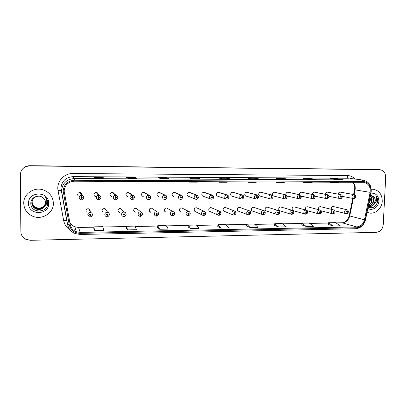 <?xml version="1.0" encoding="UTF-8"?>
<svg xmlns="http://www.w3.org/2000/svg" width="406" height="406" viewBox="0 0 406 406"><rect width="100%" height="100%" fill="white"/><g stroke="black" fill="none" stroke-linecap="round" stroke-linejoin="round"><path stroke-width="0.61" d="M102.733 211.699L102.114 211.389M123.8 216.403L124.028 215.21L124.749 214.464C124.256 213.515 123.754 213.52 123.246 214.48L123.962 215.21L123.718 216.515L123.18 216.423C122.16 216.083 121.622 215.378 121.567 214.312C121.82 212.688 122.769 211.962 124.414 212.135L120.643 208.496C119.08 208.329 118.176 209.014 117.938 210.557L119.476 212.571L118.501 211.556M140.263 216.22L140.522 215.013L141.232 214.266C140.75 213.328 140.258 213.333 139.755 214.287L140.456 215.013L140.177 216.302L139.674 216.225C138.654 215.896 138.116 215.19 138.06 214.119C138.304 212.521 139.233 211.8 140.836 211.952L136.274 208.349C134.746 208.202 133.868 208.887 133.635 210.404L135.173 212.409L133.99 211.404M156.467 216.033L156.757 214.815L157.462 214.074C156.99 213.145 156.508 213.15 156.011 214.094L156.696 214.815L156.381 216.099L155.909 216.028C154.889 215.708 154.351 215.007 154.295 213.926C154.539 212.358 155.442 211.638 157.01 211.77L151.682 208.202C150.184 208.075 149.327 208.755 149.098 210.247L150.636 212.247L149.413 211.369M167.911 208.669L166.861 208.06C165.404 207.948 164.562 208.628 164.339 210.095C164.389 211.125 164.902 211.79 165.876 212.084L164.79 211.414M182.746 208.395L181.827 207.923C180.401 207.821 179.574 208.496 179.356 209.948C179.406 210.978 179.919 211.643 180.888 211.927L179.934 211.404M197.387 208.156L196.585 207.786C195.184 207.699 194.372 208.369 194.159 209.8C194.21 210.836 194.718 211.49 195.682 211.77L202.254 215.007M211.836 207.948L211.13 207.649C209.755 207.578 208.963 208.242 208.75 209.653C208.796 210.689 209.303 211.343 210.267 211.617L217.626 214.906M226.091 207.755L225.467 207.517C224.122 207.456 223.346 208.121 223.133 209.511C223.178 210.547 223.681 211.196 224.64 211.46L232.75 214.779M240.159 207.583L239.611 207.39C238.292 207.334 237.525 207.994 237.317 209.369C237.363 210.404 237.86 211.054 238.814 211.308L247.64 214.647M254.044 207.425L253.552 207.258C252.258 207.217 251.507 207.872 251.304 209.232C251.344 210.267 251.837 210.912 252.786 211.161L262.296 214.5M267.747 207.273L267.305 207.136C266.037 207.096 265.296 207.75 265.093 209.095C265.133 210.13 265.62 210.765 266.564 211.013L276.735 214.353M281.267 207.126L280.871 207.009C279.622 206.979 278.897 207.628 278.694 208.958C278.729 209.993 279.216 210.628 280.15 210.866L290.955 214.195M294.604 206.989L294.248 206.887C293.02 206.867 292.31 207.512 292.107 208.826C292.142 209.856 292.624 210.486 293.548 210.719L304.967 214.038M307.768 206.852L307.449 206.771C306.241 206.75 305.54 207.39 305.337 208.694L305.82 210.064M320.76 206.725L320.471 206.649C319.283 206.639 318.588 207.273 318.39 208.562L318.685 209.689M333.585 206.598L333.316 206.532C332.149 206.527 331.469 207.161 331.271 208.435L331.453 209.364M90.157 211.394L90.239 210.836L88.691 208.806C87.041 208.582 86.087 209.273 85.833 210.876M89.66 209.831L89.584 210.384M86.174 211.546L85.874 211.277M96.09 192.439L98.597 195.276L98.785 196.92L98.044 197.676C98.556 198.646 99.069 198.646 99.587 197.671L98.851 196.92L98.8 195.271L99.206 195.327L96.669 192.49C95.1 192.363 94.207 193.063 93.989 194.591C94.055 195.656 94.613 196.347 95.654 196.666L95.004 195.865M112.157 192.419L115.502 195.23L115.725 196.864L114.994 197.615C115.497 198.575 115.999 198.57 116.512 197.605L115.791 196.864L115.7 195.225L116.07 195.271L112.701 192.459C111.168 192.353 110.295 193.048 110.082 194.55C110.148 195.626 110.706 196.316 111.751 196.621L110.879 195.824M127.991 192.398L132.143 195.184L132.402 196.803L131.681 197.549C132.168 198.504 132.666 198.498 133.173 197.544L132.468 196.803L132.341 195.179L132.676 195.22L128.494 192.434C127.002 192.342 126.149 193.033 125.936 194.51C126.002 195.59 126.56 196.276 127.601 196.575L126.515 195.783M143.587 192.373L148.525 195.139L148.819 196.748L148.104 197.483C148.586 198.432 149.073 198.427 149.575 197.478L148.88 196.748L148.718 195.139L149.027 195.169L144.059 192.408C142.597 192.332 141.765 193.017 141.557 194.474C141.623 195.555 142.176 196.24 143.216 196.524L142.014 195.799M160.38 192.85L159.401 192.383C157.97 192.317 157.152 193.002 156.949 194.438C157.01 195.519 157.564 196.2 158.599 196.479L157.569 195.941M175.356 192.708L174.519 192.358C173.118 192.302 172.317 192.987 172.119 194.403C172.18 195.484 172.723 196.164 173.758 196.428L172.87 196.027M190.14 192.601L189.424 192.332C188.049 192.292 187.262 192.967 187.064 194.367C187.125 195.448 187.668 196.123 188.694 196.382L195.032 198.96M204.736 192.52L204.116 192.312C202.767 192.277 201.995 192.951 201.797 194.332C201.853 195.413 202.396 196.083 203.411 196.337L210.552 198.96M219.138 192.454L218.595 192.287C217.276 192.261 216.515 192.931 216.322 194.296C216.378 195.377 216.911 196.042 217.92 196.286L225.822 198.94M233.348 192.403L232.877 192.266C231.577 192.246 230.831 192.911 230.638 194.261C230.689 195.342 231.222 196.002 232.227 196.24L240.854 198.91M247.376 192.358L246.955 192.246C245.681 192.231 244.95 192.891 244.757 194.225C244.808 195.306 245.331 195.961 246.325 196.194L255.653 198.869M261.21 192.317L260.84 192.226C259.586 192.216 258.866 192.875 258.673 194.195C258.724 195.271 259.241 195.92 260.226 196.149L270.223 198.823M274.862 192.282L274.532 192.2C273.304 192.2 272.593 192.855 272.401 194.159C272.446 195.235 272.959 195.88 273.938 196.103L284.576 198.778M288.336 192.246L288.037 192.185C286.829 192.185 286.128 192.835 285.941 194.129L286.068 194.916M287.093 195.966L298.709 198.722M301.628 192.221L301.359 192.165C300.171 192.17 299.481 192.814 299.293 194.093L299.349 194.672M314.741 192.19L314.503 192.145C313.33 192.155 312.65 192.794 312.463 194.063L312.488 194.479M327.683 192.165L327.464 192.124C326.312 192.139 325.642 192.774 325.455 194.032L325.465 194.312M340.456 192.139L340.258 192.104C339.122 192.124 338.462 192.759 338.274 194.002L338.274 194.159M81.997 195.25L82.093 194.616C82.022 193.54 81.459 192.845 80.398 192.52C78.789 192.373 77.876 193.073 77.647 194.626M81.631 193.84L81.535 194.464M78.119 195.545L77.719 195.164M107.077 216.571L107.27 215.413L108.001 214.662C107.499 213.708 106.991 213.713 106.479 214.678L107.204 215.419L107.001 216.728L106.418 216.626C105.408 216.271 104.875 215.566 104.814 214.51C105.073 212.851 106.047 212.125 107.737 212.328L104.784 208.648C103.18 208.456 102.251 209.146 102.007 210.719M105.408 208.933L105.545 209.597M23.731 203.391C24.081 209.364 27.075 213.642 32.713 216.231C42.067 220.402 53.8 212.932 53.389 203.203C52.932 196.402 49.304 191.891 42.493 189.658C33.48 186.993 23.35 194.342 23.731 203.391C24.081 209.364 27.075 213.642 32.713 216.231C42.067 220.402 53.8 212.932 53.389 203.203C52.932 196.402 49.304 191.891 42.493 189.658C33.48 186.993 23.35 194.342 23.731 203.391M367.034 212.313L369.567 213.059C375.687 214.124 382.061 208.105 382.259 201.132C382.107 194.398 379.077 190.434 373.18 189.242L371.307 189.237L373.18 189.242C379.077 190.434 382.107 194.398 382.259 201.132C382.061 208.105 375.687 214.124 369.567 213.059L367.034 212.313M64.153 191.099C64.767 185.075 68.178 181.776 74.384 181.198L363.674 182.324C368.557 183.41 370.708 186.75 370.135 192.348L364.471 219.778C363.279 224.127 360.665 226.507 356.625 226.913L80.18 232.42L76.338 231.76C73.009 230.39 70.964 227.984 70.208 224.543L64.153 191.099M63.158 191.104L69.233 224.726C70.705 230.192 74.354 233.069 80.18 233.364L356.59 227.736C361.015 227.284 363.883 224.675 365.192 219.91L370.851 192.49C371.444 186.009 368.876 182.335 363.147 181.462L74.379 180.239C67.574 180.868 63.833 184.491 63.158 191.104M378.834 169.576L29.739 165.81C26.897 165.836 24.538 166.846 22.65 168.85C24.538 166.846 26.897 165.836 29.739 165.81L379.757 169.657L29.648 165.927C23.939 166.409 20.823 169.373 20.3 174.819L20.889 231.724C21.041 234.972 22.569 237.449 25.471 239.149L30.298 240.306L376.271 232.339C380.285 231.801 382.604 229.294 383.228 224.817L385.695 177.224C385.573 172.834 383.594 170.312 379.757 169.657M342.228 179.442L337.259 178.752L330.119 178.711L335.117 179.406L342.365 179.442M337.229 179.411L337.259 178.752M315.396 179.3L310.813 178.604L303.475 178.564L308.063 179.264L315.518 179.305M310.788 179.274L310.813 178.604M287.793 179.158L283.632 178.452L276.08 178.407L280.231 179.117L287.905 179.158M283.606 179.132L283.632 178.452M259.383 179.005L255.663 178.295L247.899 178.249L251.588 178.965L259.485 179.005M255.643 178.985L255.663 178.295M103.966 178.188L102.926 177.437L93.913 177.386L94.806 178.143L103.992 178.188L94.801 178.138M102.921 178.178L102.926 177.437M136.969 178.361L135.325 177.62L126.586 177.569L128.113 178.315L137.015 178.361M135.32 178.351L135.325 177.62M168.972 178.533L166.759 177.792L158.279 177.747L160.395 178.488L169.033 178.533M166.749 178.513L166.759 177.792M200.011 178.696L197.265 177.965L189.039 177.919L191.708 178.65L200.087 178.696M197.255 178.676L197.265 177.965M230.136 178.853L226.888 178.132L218.895 178.087L222.092 178.813L230.222 178.853M226.873 178.833L226.888 178.132M274.563 225.431L278.607 226.99L286.22 226.842L282.241 223.559L274.74 223.691L274.557 225.447M301.765 224.934L306.241 226.462L313.64 226.32L309.26 223.087L301.962 223.214L301.765 224.949M328.226 224.447L333.103 225.944L340.299 225.807L335.544 222.63L328.444 222.752L328.226 224.462M188.161 227.015L190.764 228.674L199.077 228.512L196.443 225.056L188.272 225.198L188.161 227.03M157.645 227.573L159.71 229.268L168.272 229.101L166.15 225.584L157.731 225.731L157.645 227.588M126.21 228.152L127.697 229.882L136.528 229.71L134.944 226.127L126.271 226.279L126.21 228.167M93.811 228.745L94.684 230.512L103.789 230.339L102.784 226.685L93.842 226.842L93.811 228.761M246.579 225.944L250.177 227.533L258.013 227.385L254.455 224.041L246.736 224.178L246.579 225.959M220.91 228.096L228.974 227.939L225.868 224.538L217.926 224.68L217.794 226.487L220.91 228.096L217.926 224.68M220.214 181.751L218.925 182.228L218.91 181.746M228.263 181.781L226.918 182.258L218.925 182.228M190.14 181.639L189.064 182.121L189.054 181.634M198.432 181.67L197.296 182.152L189.064 182.121M159.157 181.523L158.31 182.015L158.299 181.518M167.703 181.553L166.785 182.045L158.31 182.015M127.225 181.401L126.616 181.898L126.606 181.396M136.03 181.431L135.355 181.934L126.616 181.898M94.299 181.274L93.938 181.786L93.933 181.274M103.378 181.309L102.951 181.817L93.938 181.786M249.416 181.863L247.929 182.335L247.914 181.858M257.237 181.893L255.694 182.36L247.929 182.335M277.785 181.974L276.11 182.431L276.095 181.964M285.382 182L283.657 182.461L276.11 182.431M305.358 182.076L303.505 182.533L303.49 182.071M312.747 182.106L310.844 182.558L303.505 182.533M332.169 182.177L330.149 182.624L330.129 182.172M339.35 182.208L337.29 182.649L330.149 182.624M190.764 228.674L188.272 225.198M159.71 229.268L157.731 225.731M127.697 229.882L126.271 226.279M94.684 230.512L93.842 226.842M250.177 227.533L246.736 224.178M278.607 226.99L274.74 223.691M306.241 226.462L301.962 223.214M333.103 225.944L328.444 222.752M377.605 169.464L29.826 165.694C26.999 165.719 24.644 166.729 22.766 168.718M79.774 192.464L81.418 195.322L81.57 196.981L80.819 197.747C81.342 198.722 81.865 198.717 82.382 197.737L81.636 196.981L81.916 197.742L81.525 198.037L81.57 196.981M81.824 197.529L81.296 197.808M81.54 196.489L81.56 196.773M81.636 196.981L81.621 195.322L82.073 195.382C83.189 195.717 83.788 196.453 83.859 197.585C83.606 199.25 82.626 199.98 80.921 199.798C79.83 199.453 79.246 198.722 79.175 197.605C79.302 196.265 80.053 195.504 81.418 195.322M79.972 192.464L81.621 195.322M90.208 216.931L90.249 215.622L90.99 214.86C90.477 213.901 89.959 213.906 89.442 214.881L90.183 215.622L89.904 214.875L90.31 214.581L90.249 215.622M89.909 214.911L90.203 215.17M90.421 214.642L90.228 215.17M90.183 215.622L90.02 216.946L89.386 216.829L87.792 214.708C88.061 213.018 89.066 212.287 90.797 212.521C91.822 212.881 92.365 213.592 92.426 214.657M98.8 197.341L99.12 197.676L98.744 197.971L98.506 197.676L98.785 196.92M98.978 197.417L98.526 197.788M98.851 196.92L98.831 197.372M96.283 192.439L98.8 195.271M115.74 197.286L116.055 197.61L115.685 197.905L115.451 197.61L115.725 196.864M115.857 197.326L115.482 197.747M115.791 196.864L115.771 197.311M112.345 192.419L115.7 195.225M132.417 197.23L132.726 197.544L132.366 197.839L132.128 197.549L132.402 196.803M132.483 197.255L132.366 197.839M132.468 196.803L132.442 197.25M128.174 192.393L132.341 195.179M148.829 197.174L149.134 197.483L148.779 197.773L148.545 197.483L148.819 196.748M148.88 196.748L148.586 197.636M143.77 192.373L148.718 195.139M106.945 214.744L107.225 214.967L106.935 214.672L107.331 214.383L107.544 214.667L107.27 215.413M107.392 214.409L107.255 214.967M107.204 215.419L107.225 214.967M123.713 214.566L123.982 214.769L123.698 214.475L124.079 214.185L124.297 214.469L124.028 215.21M124.099 214.19L124.008 214.769M119.08 212.419L119.07 212.15M123.962 215.21L123.982 214.769M118.968 212.049L118.953 212.348M140.415 214.561L140.202 214.277L140.572 213.992L140.791 214.272L140.522 215.013M140.547 213.987L140.506 214.571M134.493 212.089L134.482 211.82M140.456 215.013L140.481 214.571M45.639 202.792C44.284 207.248 41.219 208.917 36.444 207.796C33.744 206.629 32.297 204.604 32.11 201.721L32.216 200.528M45.634 202.746C44.264 207.161 41.204 208.811 36.464 207.694C33.764 206.527 32.323 204.507 32.135 201.63L32.231 200.483M45.639 202.99C44.371 207.593 41.275 209.334 36.362 208.212C33.647 207.04 32.191 205.005 32.003 202.102L32.145 200.711M45.639 202.944C45.589 200.955 44.782 199.295 43.224 197.966C38.92 193.789 30.744 197.316 30.81 203.127C30.247 213.394 47.421 213.51 47.72 203.639L47.73 203.142C47.695 200.975 46.923 199.077 45.431 197.433C46.573 199.173 46.984 201.041 46.665 203.041C46.35 204.741 45.482 206.126 44.051 207.187L45.639 202.944C44.345 207.507 41.26 209.227 36.383 208.105C33.668 206.938 32.216 204.903 32.028 202.005L32.165 200.665M45.639 203.183C44.457 207.938 41.336 209.755 36.281 208.633C33.546 207.456 32.084 205.406 31.891 202.487L32.084 200.899M45.639 203.132C44.432 207.852 41.321 209.648 36.301 208.527C33.571 207.349 32.11 205.304 31.922 202.391L32.099 200.853M44.051 207.187C41.925 209.4 39.306 210.024 36.2 209.06C33.449 207.877 31.978 205.812 31.785 202.878C32.216 198.732 34.596 196.489 38.92 196.144M45.629 203.33C44.518 208.197 41.382 210.069 36.22 208.953C33.475 207.77 32.003 205.71 31.81 202.777L32.044 201.041M28.542 203.36C28.222 215.733 49.283 215.454 48.69 203.233C49.162 190.972 27.989 190.962 28.542 203.36M47.73 203.391L47.715 203.68M370.11 197.417L370.434 200.001L368.831 203.619M369.942 198.224L370.018 199.919L368.998 202.787M370.445 195.788C371.683 196.92 372.236 198.427 372.104 200.31C371.754 202.711 370.541 204.411 368.46 205.406M370.389 196.062C371.388 197.199 371.82 198.59 371.683 200.234C371.394 202.391 370.343 204.01 368.526 205.091M370.556 195.261C372.794 196.037 373.875 197.829 373.789 200.63C373.21 203.893 371.383 205.735 368.303 206.157M370.541 195.322C372.525 196.23 373.469 197.971 373.368 200.549C372.85 203.604 371.17 205.431 368.328 206.035M368.095 207.182C372.87 208.785 376.083 206.887 377.717 201.498L376.362 196.225L376.504 200.995L373.956 204.522L375.301 200.914C375.357 199.224 374.855 197.813 373.794 196.682C374.779 197.829 375.205 199.224 375.068 200.868C374.342 204.558 372.221 206.395 368.709 206.375L368.587 206.355M373.956 204.522C372.642 205.999 371.033 206.644 369.13 206.461L368.283 206.268M367.841 208.39C372.261 211.333 378.768 207.035 378.869 201.153C378.549 195.687 375.926 193.017 370.993 193.134M373.794 196.682L370.587 195.108M376.362 196.225C378.356 199.788 377.864 203.198 374.88 206.456M158.954 192.353L164.658 195.093L164.978 196.692L164.278 197.423C164.745 198.361 165.227 198.361 165.724 197.417L165.044 196.692L165.293 197.417L164.943 197.707L164.978 196.692M164.968 197.128L164.75 197.57M165.044 196.692L164.846 195.093L165.125 195.124C166.232 195.403 166.815 196.123 166.881 197.27M159.132 192.353L164.846 195.093M174.098 192.332L180.538 195.053L180.893 196.636L180.198 197.362C180.66 198.29 181.137 198.29 181.624 197.357L180.954 196.636L181.198 197.357L180.858 197.646L180.629 197.362L180.929 197.067M180.848 197.077L180.66 197.499M180.954 196.636L180.726 195.047L180.985 195.078C182.081 195.347 182.659 196.062 182.725 197.214M174.275 192.332L180.726 195.047M180.903 197.067L180.893 196.636M189.023 192.312L196.179 195.007L196.565 196.58L195.88 197.301C196.331 198.224 196.798 198.224 197.286 197.296L196.626 196.58L196.864 197.296L196.529 197.585L196.301 197.301L196.6 197.011M196.484 197.032L196.326 197.428M196.626 196.58L196.6 195.032L189.424 192.332M189.196 192.312L196.362 195.007M196.575 197.011L196.565 196.58M156.467 214.201L156.721 214.373L156.447 214.089L156.807 213.8L157.026 214.079L156.757 214.815M156.746 213.789L156.483 214.195L156.746 214.373M156.696 214.815L156.721 214.373M172.423 215.84L172.748 214.617L173.443 213.886C172.981 212.962 172.504 212.967 172.012 213.901L172.687 214.617L172.443 213.896L172.799 213.612L172.748 214.617M172.697 213.607L172.459 214.003M172.687 214.617L172.332 215.89L171.895 215.83C170.875 215.52 170.337 214.825 170.287 213.739C170.52 212.196 171.403 211.48 172.936 211.592C173.971 211.896 174.514 212.597 174.57 213.688M172.469 214.023L172.738 214.185M188.14 215.647L188.496 214.424L189.181 213.698C188.729 212.78 188.257 212.785 187.77 213.718L188.435 214.424L188.196 213.713L188.541 213.424L188.496 214.424M188.409 213.429L188.206 213.805M188.435 214.424L188.044 215.693L187.633 215.632C186.618 215.332 186.08 214.642 186.029 213.556C186.263 212.033 187.125 211.323 188.623 211.419C189.658 211.714 190.201 212.409 190.252 213.505M188.232 213.86L188.485 213.992M203.731 192.292L211.587 194.966L212.003 196.524L211.323 197.24C211.765 198.158 212.226 198.158 212.708 197.235L212.064 196.524L212.292 197.24L211.968 197.524L212.003 196.524M211.886 196.991L211.759 197.352M212.064 196.524L211.988 194.987L213.678 196.743M203.903 192.292L211.77 194.966M218.235 192.271L226.761 194.926L227.208 196.474L226.538 197.184C226.969 198.092 227.421 198.092 227.898 197.179L227.264 196.474L227.492 197.179L227.172 197.463L227.208 196.474M227.061 196.956L226.954 197.27M227.264 196.474L227.142 194.941L218.595 192.287M218.403 192.271L226.939 194.926M232.531 192.251L241.712 194.885L242.184 196.418L241.524 197.128C241.946 198.026 242.392 198.026 242.864 197.123L242.24 196.418L242.463 197.123L242.149 197.402L241.925 197.123L242.215 196.844M242.006 196.93L241.93 197.184M242.24 196.418L241.885 194.885L243.372 195.702M232.699 192.251L241.885 194.885M242.189 196.844L242.184 196.418M246.625 192.231L256.44 194.844L256.937 196.367L256.287 197.067C256.699 197.966 257.14 197.966 257.607 197.062L256.998 196.367L257.211 197.067L256.902 197.341L256.968 196.788M256.998 196.367L256.612 194.844L257.861 195.398M246.792 192.231L256.612 194.844M256.942 196.788L256.937 196.367M260.525 192.211L270.954 194.804L271.477 196.316L270.832 197.011C271.238 197.905 271.675 197.9 272.137 197.006L271.538 196.316L271.746 197.011L271.441 197.286L271.507 196.732M271.538 196.316L271.127 194.804L272.167 195.19M260.688 192.211L271.127 194.804M271.482 196.732L271.477 196.316M203.614 215.454L204.68 213.515C204.238 212.607 203.776 212.612 203.289 213.531L203.939 214.236L203.71 213.526L204.051 213.246L204 214.236M203.883 213.262L203.721 213.612M203.939 214.236L203.518 215.495L203.132 215.439C202.117 215.15 201.589 214.459 201.538 213.373C201.767 211.871 202.614 211.166 204.081 211.252C205.101 211.531 205.639 212.221 205.695 213.307M218.859 215.266L219.945 213.333C219.514 212.429 219.057 212.434 218.58 213.353L219.215 214.053L218.991 213.348L219.321 213.064L219.276 214.048M219.128 213.099L218.996 213.409M219.215 214.053L218.763 215.297L218.398 215.251C217.388 214.967 216.86 214.282 216.814 213.196C217.037 211.714 217.87 211.008 219.301 211.084L220.864 212.642M233.876 215.078L234.988 213.155C234.561 212.262 234.11 212.267 233.638 213.175L234.267 213.866L234.044 213.17L234.369 212.886L234.323 213.866M234.145 212.952L234.044 213.206M234.267 213.866L233.78 215.104L233.43 215.058C232.43 214.784 231.907 214.104 231.862 213.018C232.08 211.556 232.897 210.856 234.303 210.922L235.724 212.069M248.675 214.891L249.802 212.983C249.385 212.089 248.944 212.094 248.477 212.998L249.091 213.688L248.873 212.993L249.198 212.714L249.147 213.688M249.091 213.688L248.573 214.916L248.244 214.875C247.249 214.607 246.731 213.932 246.686 212.84C246.904 211.399 247.706 210.704 249.086 210.76L250.335 211.597M263.25 214.708L264.402 212.81C263.996 211.922 263.56 211.927 263.093 212.825L263.697 213.51L263.489 212.82L263.804 212.541L263.758 213.51M263.697 213.51L263.149 214.728L262.839 214.693C261.85 214.429 261.332 213.759 261.291 212.673C261.51 211.247 262.296 210.557 263.646 210.602L264.722 211.206M274.228 192.19L285.256 194.763L285.809 196.265L285.169 196.956C285.565 197.839 285.991 197.839 286.453 196.951L285.865 196.265L286.068 196.956L285.768 197.23L285.829 196.682M285.865 196.265L285.423 194.763L286.301 195.042M274.39 192.19L285.423 194.763M285.809 196.682L285.809 196.265M287.747 192.17L299.354 194.728L299.927 196.22L299.298 196.905C299.684 197.778 300.11 197.778 300.562 196.9L299.983 196.22L300.181 196.9L299.887 197.174L299.953 196.626M299.983 196.22L299.516 194.728L300.267 194.931M287.905 192.17L299.516 194.728M299.927 196.626L299.927 196.22M301.079 192.155L313.249 194.687L313.848 196.169L313.224 196.849C313.605 197.722 314.021 197.717 314.467 196.844L313.899 196.169L314.097 196.844L313.808 197.118L313.868 196.575M313.899 196.169L313.412 194.687L314.056 194.844M301.237 192.155L313.412 194.687M313.848 196.575L313.848 196.169M314.234 192.134L326.947 194.652L327.566 196.123L326.947 196.798C327.322 197.661 327.733 197.661 328.18 196.793L327.622 196.123L327.809 196.793L327.525 197.062L327.586 196.524M327.622 196.123L327.104 194.652L327.667 194.773M314.386 192.134L327.104 194.652M327.566 196.524L327.566 196.123M327.206 192.114L340.446 194.611L341.091 196.073L340.482 196.743C340.847 197.605 341.253 197.6 341.695 196.743L341.147 196.073L341.05 197.006L341.111 196.474M341.147 196.073L340.609 194.611L341.101 194.713M327.358 192.114L340.609 194.611M341.091 196.474L341.091 196.073M340.005 192.099L353.763 194.575L354.428 196.027L353.824 196.692C354.184 197.544 354.58 197.544 355.022 196.687L354.479 196.027L354.382 196.956L354.443 196.428M354.479 196.027L353.92 194.575L354.352 194.657M340.157 192.099L353.92 194.575M354.423 196.428L354.428 196.027M277.618 214.525L278.79 212.637C278.389 211.759 277.958 211.765 277.501 212.653L278.095 213.333L277.887 212.648L278.196 212.374L278.151 213.333M278.095 213.333L277.516 214.546L277.217 214.51C276.237 214.256 275.73 213.586 275.689 212.5C275.902 211.095 276.674 210.404 278.003 210.445L278.917 210.892M291.777 214.348L292.97 212.47C292.579 211.597 292.153 211.602 291.696 212.485L292.279 213.16L292.076 212.48L292.386 212.206L292.335 213.16M292.279 213.16L291.391 214.332C290.417 214.084 289.914 213.419 289.874 212.333C290.087 210.942 290.848 210.262 292.153 210.293L292.934 210.628M305.733 214.17L306.941 212.308C306.56 211.44 306.144 211.445 305.693 212.318L306.266 212.988L306.068 212.318L306.368 212.044L306.317 212.988M306.266 212.988L305.358 214.155C304.393 213.911 303.896 213.251 303.861 212.171C304.074 210.795 304.82 210.115 306.099 210.141L306.769 210.399M319.492 213.998L320.72 212.14C320.344 211.282 319.933 211.287 319.486 212.155L320.05 212.82L319.857 212.15L320.151 211.881L320.101 212.82M320.05 212.82L319.126 213.977C318.172 213.744 317.675 213.084 317.644 212.008C317.852 210.648 318.588 209.973 319.847 209.988L320.425 210.191M333.052 213.825L334.3 211.983C333.93 211.13 333.524 211.13 333.082 211.998L333.636 212.658L333.448 211.993L333.737 211.724L333.691 212.658M333.636 212.658L332.697 213.81C331.753 213.576 331.26 212.922 331.235 211.851C331.443 210.501 332.164 209.831 333.402 209.846L333.905 210.003M346.425 213.652L347.688 211.82C347.328 210.973 346.927 210.978 346.491 211.836L347.034 212.495L346.851 211.83L347.135 211.567L347.084 212.49M347.034 212.495L346.079 213.637C345.141 213.414 344.658 212.764 344.633 211.693C344.841 210.359 345.552 209.694 346.765 209.699L347.206 209.831M370.135 192.348L355.077 189.876L355.255 188.465C355.321 185.984 354.565 183.918 352.971 182.258M354.108 194.596L355.077 189.876L354.529 189.82L353.57 194.504M70.111 229.958C66.65 227.71 64.508 224.594 63.681 220.61L58.073 190.642C56.206 182.03 63.899 173.21 72.923 173.529L347.369 175.544C347.374 177.097 347.759 178.001 348.521 178.254L73.044 176.63C65.691 177.295 61.656 181.203 60.925 188.338L66.848 221.031M347.369 175.544C350.373 175.615 352.931 176.783 355.027 179.041M349.881 178.376L362.675 180.025L349.931 178.386M80.043 234.435L75.146 233.572C71.065 231.851 68.553 228.872 67.619 224.635L61.524 190.876C62.291 183.37 66.538 179.259 74.268 178.549L74.379 180.239M63.336 192.992L61.727 193.023L61.118 190.378L58.073 190.642M356.59 227.736L355.57 228.725L80.068 234.47L80.18 233.364M365.192 219.91L365.466 219.91M63.681 220.61L66.726 220.453L67.619 224.635L69.233 224.726M370.851 192.49L371.109 192.566M363.147 181.462L362.01 179.995L74.268 178.549L73.044 176.63L72.923 173.529M379.448 169.647L376.986 169.424M75.678 229.502L73.887 228.974L75.683 229.522M356.625 226.913L342.197 222.818C346.074 222.437 348.581 220.174 349.713 216.028L353.306 198.519M364.471 219.778L349.201 215.83L352.768 198.407M69.741 222.046C70.817 224.3 72.532 225.893 74.897 226.832L78.536 227.461L93.837 227.193M80.18 232.42L78.5 227.406L93.837 227.137M102.88 227.03L126.261 226.619M135.091 226.467L157.716 226.066M166.353 225.914L188.252 225.528M196.692 225.381L217.9 225.005M226.162 224.863L246.711 224.503M254.79 224.361L274.705 224.005M282.617 223.868L301.927 223.528M309.671 223.391L328.403 223.061M335.99 222.93L341.877 222.777C345.064 222.818 347.5 220.519 349.185 215.88M77.724 195.195L78.145 195.596M81.565 194.515L81.54 193.19M89.624 210.45L89.63 209.364M92.426 214.683L91.248 216.631M85.879 211.313L86.209 211.612M98.135 199.727C99.282 200.194 100.211 199.478 100.932 197.575C100.916 196.479 100.343 195.728 99.206 195.327C100.323 195.651 100.921 196.382 100.992 197.524C100.754 199.143 99.8 199.879 98.135 199.727C97.039 199.392 96.455 198.661 96.384 197.539C96.511 196.215 97.252 195.459 98.597 195.276M97.719 193.662L97.46 192.84M110.407 195.682L110.934 195.875M111.538 196.428L111.229 196.433M117.857 197.458C117.781 196.311 117.187 195.585 116.07 195.271C117.212 195.667 117.791 196.413 117.801 197.514C117.055 199.407 116.146 200.122 115.071 199.65C113.974 199.331 113.386 198.605 113.315 197.473C113.447 196.159 114.177 195.413 115.502 195.23M113.507 193.388L113.167 192.617M134.452 197.397C134.381 196.245 133.792 195.519 132.676 195.22C132.518 195.139 134.127 195.332 134.406 197.453C133.665 199.326 132.772 200.036 131.732 199.579C130.636 199.27 130.057 198.549 129.986 197.412C130.118 196.108 130.839 195.362 132.143 195.184M128.956 192.921L128.687 192.48M150.793 197.382C150.545 198.894 149.662 199.605 148.134 199.503C147.043 199.204 146.464 198.488 146.393 197.352C146.53 196.057 147.241 195.316 148.525 195.139M148.134 199.503C149.139 199.95 150.012 199.25 150.758 197.397C150.555 196.052 149.981 195.311 149.027 195.169C150.134 195.464 150.727 196.184 150.793 197.331M105.601 209.663L105.443 208.958M107.204 216.728C107.773 217.251 109.853 214.738 109.315 214.53C109.285 213.444 108.757 212.708 107.737 212.328C108.767 212.673 109.315 213.383 109.376 214.454M102.129 211.43L102.784 211.765M121.186 209.019L121.034 208.638M123.921 216.515C124.459 217.073 126.57 214.449 126.007 214.338C125.987 213.262 125.454 212.526 124.414 212.135C125.449 212.47 125.997 213.18 126.058 214.261M118.963 212.186L118.684 212.16M140.38 216.302C140.892 216.885 143.019 214.19 142.435 214.145C142.415 213.054 141.877 212.323 140.836 211.952C141.872 212.277 142.42 212.983 142.481 214.069M159.401 192.383L165.125 195.124C166.049 195.22 166.622 195.961 166.856 197.336C166.1 199.179 165.242 199.874 164.283 199.432C163.197 199.143 162.618 198.427 162.552 197.291C162.689 196.002 163.39 195.271 164.658 195.093M182.725 197.275L182.497 198.153M174.519 192.358L180.985 195.078C181.609 194.85 182.182 195.58 182.71 197.28C181.949 199.102 181.101 199.798 180.178 199.356C179.097 199.077 178.523 198.367 178.462 197.23C178.599 195.956 179.29 195.225 180.538 195.053M196.179 195.007C194.951 195.184 194.266 195.905 194.129 197.169C194.19 198.311 194.758 199.016 195.829 199.285C196.9 199.95 198.803 197.489 198.321 197.22L198.301 197.468M156.579 216.093C157.066 216.687 159.203 213.967 158.614 213.957C158.604 212.881 158.066 212.15 157.01 211.77C158.046 212.084 158.594 212.785 158.65 213.876M158.65 213.942L158.198 215.195M174.57 213.764L174.336 214.652M181.827 207.923L188.623 211.419C189.485 211.531 190.023 212.257 190.236 213.592L190.186 214.003M204.116 192.312L211.988 194.987C213.155 194.809 214.033 197.514 213.703 197.164C213.556 198.432 212.739 199.118 211.247 199.214C210.181 198.95 209.618 198.25 209.557 197.113C209.699 195.854 210.374 195.139 211.587 194.966M227.142 194.941C228.421 195.626 228.989 196.347 228.852 197.108C228.654 198.448 227.847 199.128 226.431 199.143C225.371 198.889 224.812 198.189 224.757 197.052C224.899 195.809 225.569 195.098 226.761 194.926M232.877 192.266L242.072 194.9C243.316 195.489 243.884 196.205 243.778 197.057C243.686 198.275 242.889 198.95 241.387 199.072C240.337 198.823 239.784 198.133 239.733 196.996C239.875 195.758 240.535 195.053 241.712 194.885M246.955 192.246L256.785 194.86C257.993 195.362 258.556 196.078 258.485 197.001C258.206 198.402 257.419 199.072 256.12 199.006C255.08 198.762 254.537 198.072 254.486 196.94C254.628 195.712 255.283 195.012 256.44 194.844M260.84 192.226L271.284 194.819C272.462 195.261 273.025 195.971 272.979 196.951C272.675 198.367 271.898 199.031 270.64 198.935C269.609 198.696 269.066 198.016 269.021 196.885C269.168 195.667 269.812 194.971 270.954 194.804M274.532 192.2L285.575 194.778C286.722 195.169 287.281 195.875 287.26 196.895C286.956 198.306 286.184 198.96 284.946 198.869C283.926 198.635 283.393 197.955 283.347 196.834C283.495 195.621 284.129 194.931 285.256 194.763M288.037 192.185L299.658 194.738C300.785 195.093 301.348 195.793 301.338 196.844C301.059 198.219 300.298 198.874 299.044 198.803C298.034 198.575 297.507 197.9 297.466 196.778C297.613 195.575 298.243 194.89 299.354 194.728M301.359 192.165L313.539 194.697C314.645 195.012 315.203 195.712 315.218 196.793C314.939 198.158 314.178 198.803 312.94 198.737C311.94 198.514 311.422 197.844 311.382 196.727C311.529 195.535 312.153 194.855 313.249 194.687M314.503 192.145L327.226 194.662C328.322 194.931 328.88 195.626 328.901 196.743C328.51 198.194 327.759 198.833 326.637 198.671C325.648 198.453 325.135 197.788 325.099 196.671C325.247 195.489 325.866 194.814 326.947 194.652M327.464 192.124L340.72 194.621C341.827 194.905 342.38 195.596 342.385 196.692C341.989 198.143 341.238 198.783 340.142 198.605C339.162 198.392 338.655 197.732 338.624 196.621C338.771 195.448 339.38 194.778 340.446 194.611M340.258 192.104L354.022 194.586C355.006 194.692 355.56 195.377 355.686 196.641C355.27 198.092 354.529 198.727 353.459 198.544C352.489 198.336 351.987 197.676 351.956 196.57C352.109 195.403 352.712 194.738 353.763 194.575M354.722 188.343L354.534 189.795M355.57 228.725C360.716 228.202 364.009 225.274 365.461 219.94L371.114 192.551C371.815 185.613 369.003 181.436 362.675 180.025M76.338 231.76L74.897 226.832L78.5 227.406M102.865 226.974L126.261 226.563M135.071 226.411L157.721 226.015M166.318 225.863L188.252 225.477M196.656 225.33L217.905 224.954M226.117 224.812L246.716 224.447M254.735 224.31L274.71 223.955M282.556 223.818L301.932 223.478M309.605 223.346L328.413 223.011M335.919 222.879L341.877 222.777M354.727 188.227C354.758 185.745 354.098 183.756 352.753 182.258M230.182 178.848L222.072 178.807M200.051 178.691L191.693 178.645M169.003 178.528L160.38 178.483M136.995 178.361L128.103 178.31M259.434 179.005L251.563 178.96M287.849 179.153L280.206 179.112M315.457 179.3L308.032 179.259M342.299 179.442L335.082 179.401M377.296 169.434L378.524 169.546M80.921 199.798C82.108 200.29 83.068 199.569 83.793 197.636C83.017 195.804 82.443 195.053 82.073 195.382L80.398 192.52M81.581 193.236L81.687 193.875M89.66 209.394L89.721 209.877M88.691 208.806L90.797 212.521C91.797 212.896 92.319 213.632 92.365 214.723C92.878 215.002 90.827 217.438 90.223 216.946M89.386 216.829L90.02 216.946M106.418 216.626L107.001 216.728M123.18 216.423L123.718 216.515M139.674 216.225L140.177 216.302M368.709 206.375L369.13 206.461M198.321 197.22C198.037 195.788 197.463 195.063 196.6 195.032M155.909 216.028L156.381 216.099M166.861 208.06L172.936 211.592C173.824 211.744 174.362 212.475 174.55 213.774C175.153 213.723 172.997 216.51 172.535 215.89M171.895 215.83L172.332 215.89M190.236 213.592L189.917 214.662C189.094 215.505 188.536 215.845 188.247 215.687M187.633 215.632L188.044 215.693M196.585 207.786L204.081 211.252C204.908 211.323 205.446 212.044 205.695 213.414C206.075 213.49 204.964 215.454 203.721 215.49M203.132 215.439L203.518 215.495M211.13 207.649L219.301 211.084C220.123 211.135 220.661 211.856 220.92 213.236L220.697 214.109C220.184 214.855 219.6 215.251 218.961 215.297M218.398 215.251L218.763 215.297M225.467 207.517L234.303 210.922C235.089 210.932 235.627 211.648 235.916 213.064C236.064 213.363 235.617 214.733 233.978 215.104M233.43 215.058L233.78 215.104M239.611 207.39L249.086 210.76C249.863 210.76 250.4 211.47 250.7 212.891C250.766 213.272 250.522 214.449 248.771 214.916M248.244 214.875L248.573 214.916M253.552 207.258L263.646 210.602C264.397 210.572 264.935 211.277 265.26 212.724C265.275 213.14 265.164 214.211 263.352 214.728M262.839 214.693L263.149 214.728M301.247 196.118L312.64 198.671M315.168 196.23L326.368 198.615M328.875 196.326L339.898 198.554M342.38 196.397L353.235 198.498M267.305 207.136L278.003 210.445C278.749 210.404 279.287 211.11 279.617 212.556C279.648 213.541 279.018 214.206 277.714 214.541M277.217 214.51L277.516 214.546M280.871 207.009L292.153 210.293C292.873 210.227 293.411 210.927 293.761 212.394C293.695 213.297 293.066 213.952 291.873 214.363M291.391 214.332L291.675 214.363M294.248 206.887L306.099 210.141C306.819 210.069 307.352 210.77 307.707 212.231C307.88 212.876 307.256 213.526 305.83 214.185M305.358 214.155L305.632 214.185M307.449 206.771L319.847 209.988C320.562 209.917 321.1 210.612 321.45 212.069C321.39 213.003 320.77 213.647 319.588 214.008M307.114 210.673L318.771 213.881M319.126 213.977L319.385 214.008M320.471 206.649L333.402 209.846C334.397 210.069 334.93 210.76 335.006 211.912C334.92 212.861 334.3 213.5 333.153 213.835M321.075 210.77L332.377 213.723M332.697 213.81L332.95 213.835M333.316 206.532L346.765 209.699C347.785 209.943 348.318 210.633 348.368 211.754C348.556 212.049 347.363 214.003 346.526 213.663M334.757 210.815L345.79 213.566"/></g></svg>

